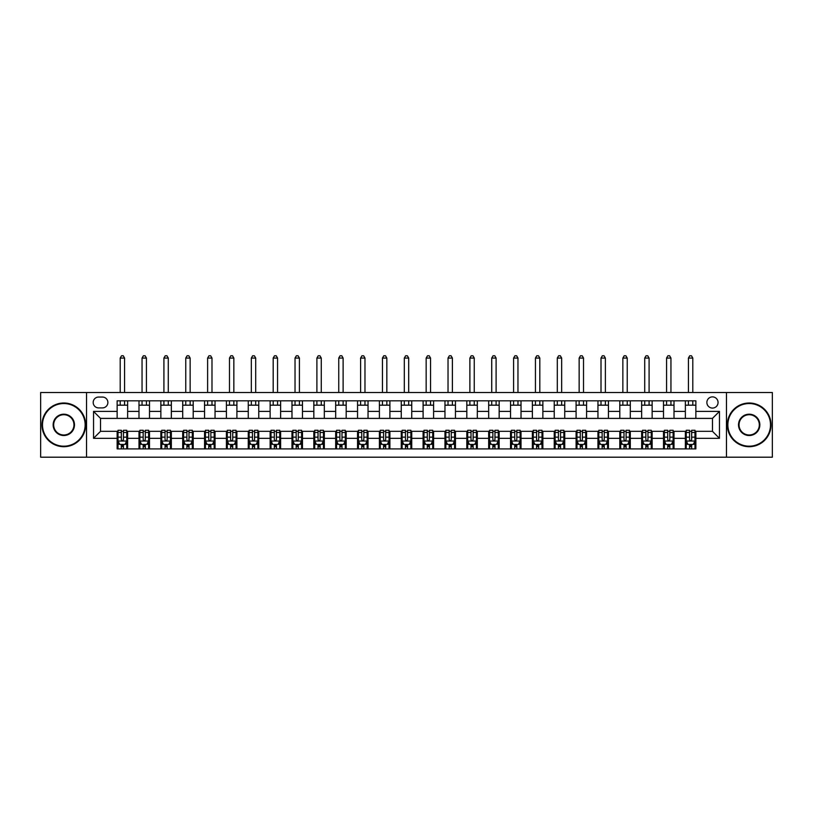 <?xml version="1.0" encoding="UTF-8"?>
<svg xmlns="http://www.w3.org/2000/svg" width="813" height="813" viewBox="0 0 813 813"><rect width="100%" height="100%" fill="white"/><g stroke="black" fill="none" stroke-linecap="round" stroke-linejoin="round"><path stroke-width="1.22" d="M712.473 396.886A5.6 5.6 0 0 0 706.873 402.476A5.6 5.6 0 0 0 712.473 408.075A5.6 5.6 0 0 0 718.062 402.476A5.6 5.6 0 0 0 712.473 396.886M726.456 457.201L772.35 457.201L772.35 392.516L726.456 392.516L726.456 457.201L86.544 457.201L86.544 392.516L40.65 392.516L40.65 457.201L86.544 457.201M98.607 407.902L102.458 407.902A5.417 5.417 0 0 0 107.875 402.476A5.417 5.417 0 0 0 102.458 397.059L98.607 397.059A5.417 5.417 0 0 0 93.19 402.476A5.417 5.417 0 0 0 98.607 407.902M726.456 392.516L86.544 392.516M117.143 438.319L93.536 438.319L93.536 411.398L117.143 411.398L117.143 418.39L100.527 418.39L100.527 431.327L117.143 431.327L117.143 448.898L695.857 448.898L695.857 431.327L712.473 431.327L712.473 418.39L695.857 418.39L695.857 411.398L719.464 411.398L719.464 438.319L695.857 438.319M695.857 411.398L695.857 400.819L117.143 400.819L117.143 411.398M685.369 400.819L685.369 418.39L695.857 418.39M685.369 418.39L117.143 418.39M117.143 431.327L118.017 431.327M121.34 431.327L123.434 431.327M126.757 431.327L127.631 431.327L127.631 448.898M139.866 431.327L127.631 431.327M143.19 431.327L145.293 431.327M148.616 431.327L149.49 431.327L149.49 448.898M161.726 431.327L149.49 431.327M165.049 431.327L167.143 431.327M170.466 431.327L171.34 431.327L171.34 448.898M183.586 431.327L171.34 431.327M186.899 431.327L189.002 431.327M192.325 431.327L193.199 431.327L193.199 448.898M205.435 431.327L193.199 431.327M208.758 431.327L210.852 431.327M214.175 431.327L215.049 431.327L215.049 448.898M227.294 431.327L215.049 431.327M230.607 431.327L232.711 431.327M236.034 431.327L236.908 431.327L236.908 448.898M249.144 431.327L236.908 431.327M252.467 431.327L254.56 431.327M257.884 431.327L258.758 431.327L258.758 448.898M271.003 431.327L258.758 431.327M274.327 431.327L276.42 431.327M279.743 431.327L280.617 431.327L280.617 448.898M292.853 431.327L280.617 431.327M296.176 431.327L298.28 431.327M301.593 431.327L302.466 431.327L302.466 448.898M314.712 431.327L302.466 431.327M318.035 431.327L320.129 431.327M323.452 431.327L324.326 431.327L324.326 448.898M336.562 431.327L324.326 431.327M339.885 431.327L341.988 431.327M345.301 431.327L346.186 431.327L346.186 448.898M358.421 431.327L346.186 431.327M361.744 431.327L363.838 431.327M367.161 431.327L368.035 431.327L368.035 448.898M380.271 431.327L368.035 431.327M383.594 431.327L385.697 431.327M389.021 431.327L389.894 431.327L389.894 448.898M402.13 431.327L389.894 431.327M405.453 431.327L407.547 431.327M410.87 431.327L411.744 431.327L411.744 448.898M423.98 431.327L411.744 431.327M427.303 431.327L429.406 431.327M432.729 431.327L433.603 431.327L433.603 448.898M445.839 431.327L433.603 431.327M449.162 431.327L451.256 431.327M454.579 431.327L455.453 431.327L455.453 448.898M467.699 431.327L455.453 431.327M471.012 431.327L473.115 431.327M476.438 431.327L477.312 431.327L477.312 448.898M489.548 431.327L477.312 431.327M492.871 431.327L494.965 431.327M498.288 431.327L499.162 431.327L499.162 448.898M511.407 431.327L499.162 431.327M514.72 431.327L516.824 431.327M520.147 431.327L521.021 431.327L521.021 448.898M533.257 431.327L521.021 431.327M536.58 431.327L538.673 431.327M541.997 431.327L542.871 431.327L542.871 448.898M555.116 431.327L542.871 431.327M558.44 431.327L560.533 431.327M563.856 431.327L564.73 431.327L564.73 448.898M576.966 431.327L564.73 431.327M580.289 431.327L582.393 431.327M585.706 431.327L586.58 431.327L586.58 448.898M598.825 431.327L586.58 431.327M602.148 431.327L604.242 431.327M607.565 431.327L608.439 431.327L608.439 448.898M620.675 431.327L608.439 431.327M623.998 431.327L626.101 431.327M629.414 431.327L630.299 431.327L630.299 448.898M642.534 431.327L630.299 431.327M645.857 431.327L647.951 431.327M651.274 431.327L652.148 431.327L652.148 448.898M664.384 431.327L652.148 431.327M667.707 431.327L669.81 431.327M673.134 431.327L674.007 431.327L674.007 448.898M686.243 431.327L674.007 431.327M689.566 431.327L691.66 431.327M694.983 431.327L695.857 431.327M127.631 400.819L127.631 418.39M117.143 405.189L127.631 405.189M117.143 444.528L118.017 444.528M121.34 444.528L123.434 444.528M126.757 444.528L127.631 444.528M138.993 431.327L138.993 448.898M138.993 400.819L138.993 418.39M149.49 400.819L149.49 418.39M138.993 405.189L149.49 405.189M138.993 444.528L139.866 444.528M143.19 444.528L145.293 444.528M148.616 444.528L149.49 444.528M160.852 431.327L160.852 448.898M160.852 444.528L161.726 444.528M165.049 444.528L167.143 444.528M170.466 444.528L171.34 444.528M160.852 400.819L160.852 418.39M171.34 400.819L171.34 418.39M160.852 405.189L171.34 405.189M182.701 431.327L182.701 448.898M182.701 444.528L183.586 444.528M186.899 444.528L189.002 444.528M192.325 444.528L193.199 444.528M182.701 400.819L182.701 418.39M193.199 400.819L193.199 418.39M182.701 405.189L193.199 405.189M204.561 431.327L204.561 448.898M204.561 444.528L205.435 444.528M208.758 444.528L210.852 444.528M214.175 444.528L215.049 444.528M204.561 400.819L204.561 418.39M215.049 400.819L215.049 418.39M204.561 405.189L215.049 405.189M226.421 431.327L226.421 448.898M226.421 444.528L227.294 444.528M230.607 444.528L232.711 444.528M236.034 444.528L236.908 444.528M226.421 400.819L226.421 418.39M236.908 400.819L236.908 418.39M226.421 405.189L236.908 405.189M248.27 431.327L248.27 448.898M248.27 444.528L249.144 444.528M252.467 444.528L254.56 444.528M257.884 444.528L258.758 444.528M248.27 400.819L248.27 418.39M258.758 400.819L258.758 418.39M248.27 405.189L258.758 405.189M270.129 431.327L270.129 448.898M270.129 444.528L271.003 444.528M274.327 444.528L276.42 444.528M279.743 444.528L280.617 444.528M270.129 400.819L270.129 418.39M280.617 400.819L280.617 418.39M270.129 405.189L280.617 405.189M291.979 431.327L291.979 448.898M291.979 444.528L292.853 444.528M296.176 444.528L298.28 444.528M301.593 444.528L302.466 444.528M291.979 400.819L291.979 418.39M302.466 400.819L302.466 418.39M291.979 405.189L302.466 405.189M313.838 431.327L313.838 448.898M313.838 444.528L314.712 444.528M318.035 444.528L320.129 444.528M323.452 444.528L324.326 444.528M313.838 400.819L313.838 418.39M324.326 400.819L324.326 418.39M313.838 405.189L324.326 405.189M335.688 431.327L335.688 448.898M335.688 444.528L336.562 444.528M339.885 444.528L341.988 444.528M345.301 444.528L346.186 444.528M335.688 400.819L335.688 418.39M346.186 400.819L346.186 418.39M335.688 405.189L346.186 405.189M357.547 431.327L357.547 448.898M357.547 444.528L358.421 444.528M361.744 444.528L363.838 444.528M367.161 444.528L368.035 444.528M357.547 400.819L357.547 418.39M368.035 400.819L368.035 418.39M357.547 405.189L368.035 405.189M379.397 431.327L379.397 448.898M379.397 444.528L380.271 444.528M383.594 444.528L385.697 444.528M389.021 444.528L389.894 444.528M379.397 400.819L379.397 418.39M389.894 400.819L389.894 418.39M379.397 405.189L389.894 405.189M401.256 431.327L401.256 448.898M401.256 444.528L402.13 444.528M405.453 444.528L407.547 444.528M410.87 444.528L411.744 444.528M401.256 400.819L401.256 418.39M411.744 400.819L411.744 418.39M401.256 405.189L411.744 405.189M423.106 431.327L423.106 448.898M423.106 444.528L423.98 444.528M427.303 444.528L429.406 444.528M432.729 444.528L433.603 444.528M423.106 400.819L423.106 418.39M433.603 400.819L433.603 418.39M423.106 405.189L433.603 405.189M444.965 431.327L444.965 448.898M444.965 444.528L445.839 444.528M449.162 444.528L451.256 444.528M454.579 444.528L455.453 444.528M444.965 400.819L444.965 418.39M455.453 400.819L455.453 418.39M444.965 405.189L455.453 405.189M466.814 431.327L466.814 448.898M466.814 444.528L467.699 444.528M471.012 444.528L473.115 444.528M476.438 444.528L477.312 444.528M466.814 400.819L466.814 418.39M477.312 400.819L477.312 418.39M466.814 405.189L477.312 405.189M488.674 431.327L488.674 448.898M488.674 444.528L489.548 444.528M492.871 444.528L494.965 444.528M498.288 444.528L499.162 444.528M488.674 400.819L488.674 418.39M499.162 400.819L499.162 418.39M488.674 405.189L499.162 405.189M510.534 431.327L510.534 448.898M510.534 444.528L511.407 444.528M514.72 444.528L516.824 444.528M520.147 444.528L521.021 444.528M510.534 400.819L510.534 418.39M521.021 400.819L521.021 418.39M510.534 405.189L521.021 405.189M532.383 431.327L532.383 448.898M532.383 444.528L533.257 444.528M536.58 444.528L538.673 444.528M541.997 444.528L542.871 444.528M532.383 400.819L532.383 418.39M542.871 400.819L542.871 418.39M532.383 405.189L542.871 405.189M554.242 431.327L554.242 448.898M554.242 444.528L555.116 444.528M558.44 444.528L560.533 444.528M563.856 444.528L564.73 444.528M554.242 400.819L554.242 418.39M564.73 400.819L564.73 418.39M554.242 405.189L564.73 405.189M576.092 431.327L576.092 448.898M576.092 444.528L576.966 444.528M580.289 444.528L582.393 444.528M585.706 444.528L586.58 444.528M576.092 400.819L576.092 418.39M586.58 400.819L586.58 418.39M576.092 405.189L586.58 405.189M597.951 431.327L597.951 448.898M597.951 444.528L598.825 444.528M602.148 444.528L604.242 444.528M607.565 444.528L608.439 444.528M597.951 400.819L597.951 418.39M608.439 400.819L608.439 418.39M597.951 405.189L608.439 405.189M619.801 431.327L619.801 448.898M619.801 444.528L620.675 444.528M623.998 444.528L626.101 444.528M629.414 444.528L630.299 444.528M619.801 400.819L619.801 418.39M630.299 400.819L630.299 418.39M619.801 405.189L630.299 405.189M641.66 431.327L641.66 448.898M641.66 444.528L642.534 444.528M645.857 444.528L647.951 444.528M651.274 444.528L652.148 444.528M641.66 400.819L641.66 418.39M652.148 400.819L652.148 418.39M641.66 405.189L652.148 405.189M663.51 431.327L663.51 448.898M663.51 444.528L664.384 444.528M667.707 444.528L669.81 444.528M673.134 444.528L674.007 444.528M663.51 400.819L663.51 418.39M674.007 400.819L674.007 418.39M663.51 405.189L674.007 405.189M685.369 431.327L685.369 448.898M685.369 444.528L686.243 444.528M689.566 444.528L691.66 444.528M694.983 444.528L695.857 444.528M685.369 405.189L695.857 405.189M100.527 418.39L93.536 411.398M100.527 431.327L93.536 438.319M719.464 411.398L712.473 418.39M719.464 438.319L712.473 431.327M121.34 446.622L123.434 446.622M118.017 432.465L121.34 432.465L121.34 430.28L118.017 430.28L118.017 440.941L119.765 444.437L125.009 444.437L126.757 440.941L126.757 430.28L123.434 430.28L123.434 432.465L126.757 432.465M126.757 440.941L126.757 448.898M118.017 440.941L118.017 448.898M123.434 444.437L123.434 448.898M121.34 448.898L121.34 444.437M121.34 432.465L121.34 439.63C122.041 440.981 122.733 440.981 123.434 439.63L123.434 432.465M124.572 405.189L124.572 400.819M124.572 392.516L124.572 358.066L120.202 358.066L120.202 392.516M120.202 405.189L120.202 400.819M120.202 358.066L121.513 355.799L123.261 355.799L124.572 358.066M143.19 446.622L145.293 446.622M139.866 432.465L143.19 432.465L143.19 430.28L139.866 430.28L139.866 440.941L141.614 444.437L146.868 444.437L148.616 440.941L148.616 430.28L145.293 430.28L145.293 432.465L148.616 432.465M148.616 440.941L148.616 448.898M139.866 440.941L139.866 448.898M145.293 444.437L145.293 448.898M143.19 448.898L143.19 444.437M143.19 432.465L143.19 439.63C143.891 440.981 144.592 440.981 145.293 439.63L145.293 432.465M146.431 405.189L146.431 400.819M146.431 392.516L146.431 358.066L142.051 358.066L142.051 392.516M142.051 405.189L142.051 400.819M142.051 358.066L143.373 355.799L145.121 355.799L146.431 358.066M165.049 446.622L167.143 446.622M161.726 432.465L165.049 432.465L165.049 430.28L161.726 430.28L161.726 440.941L163.474 444.437L168.718 444.437L170.466 440.941L170.466 430.28L167.143 430.28L167.143 432.465L170.466 432.465M170.466 440.941L170.466 448.898M161.726 440.941L161.726 448.898M167.143 444.437L167.143 448.898M165.049 448.898L165.049 444.437M165.049 432.465L165.049 439.63C165.75 440.981 166.441 440.981 167.143 439.63L167.143 432.465M168.281 405.189L168.281 400.819M168.281 392.516L168.281 358.066L163.911 358.066L163.911 392.516M163.911 405.189L163.911 400.819M163.911 358.066L165.222 355.799L166.97 355.799L168.281 358.066M186.899 446.622L189.002 446.622M183.586 432.465L186.899 432.465L186.899 430.28L183.586 430.28L183.586 440.941L185.334 444.437L190.577 444.437L192.325 440.941L192.325 430.28L189.002 430.28L189.002 432.465L192.325 432.465M192.325 440.941L192.325 448.898M183.586 440.941L183.586 448.898M189.002 444.437L189.002 448.898M186.899 448.898L186.899 444.437M186.899 432.465L186.899 439.63C187.6 440.981 188.301 440.981 189.002 439.63L189.002 432.465M190.14 405.189L190.14 400.819M190.14 392.516L190.14 358.066L185.771 358.066L185.771 392.516M185.771 405.189L185.771 400.819M185.771 358.066L187.081 355.799L188.829 355.799L190.14 358.066M208.758 446.622L210.852 446.622M205.435 432.465L208.758 432.465L208.758 430.28L205.435 430.28L205.435 440.941L207.183 444.437L212.427 444.437L214.175 440.941L214.175 430.28L210.852 430.28L210.852 432.465L214.175 432.465M214.175 440.941L214.175 448.898M205.435 440.941L205.435 448.898M210.852 444.437L210.852 448.898M208.758 448.898L208.758 444.437M208.758 432.465L208.758 439.63C209.459 440.981 210.15 440.981 210.852 439.63L210.852 432.465M211.99 405.189L211.99 400.819M211.99 392.516L211.99 358.066L207.62 358.066L207.62 392.516M207.62 405.189L207.62 400.819M207.62 358.066L208.931 355.799L210.679 355.799L211.99 358.066M63.821 403.533A21.331 21.331 0 0 0 42.489 424.853A21.331 21.331 0 0 0 63.821 446.185A21.331 21.331 0 0 0 85.141 424.853A21.331 21.331 0 0 0 63.821 403.533M63.821 446.713A21.86 21.86 0 0 1 41.961 424.853A21.86 21.86 0 0 1 63.821 403.004A21.86 21.86 0 0 1 85.67 424.853A21.86 21.86 0 0 1 63.821 446.713M63.821 414.193A10.66 10.66 0 0 1 74.481 424.853A10.66 10.66 0 0 1 63.821 435.524A10.66 10.66 0 0 1 53.15 424.853A10.66 10.66 0 0 1 63.821 414.193M63.821 434.996A10.142 10.142 0 0 0 73.953 424.853A10.142 10.142 0 0 0 63.821 414.721A10.142 10.142 0 0 0 53.678 424.853A10.142 10.142 0 0 0 63.821 434.996M749.18 403.533A21.331 21.331 0 0 0 727.859 424.853A21.331 21.331 0 0 0 749.18 446.185A21.331 21.331 0 0 0 770.511 424.853A21.331 21.331 0 0 0 749.18 403.533M749.18 446.713A21.86 21.86 0 0 1 727.33 424.853A21.86 21.86 0 0 1 749.18 403.004A21.86 21.86 0 0 1 771.039 424.853A21.86 21.86 0 0 1 749.18 446.713M749.18 414.193A10.66 10.66 0 0 1 759.85 424.853A10.66 10.66 0 0 1 749.18 435.524A10.66 10.66 0 0 1 738.519 424.853A10.66 10.66 0 0 1 749.18 414.193M749.18 434.996A10.142 10.142 0 0 0 759.322 424.853A10.142 10.142 0 0 0 749.18 414.721A10.142 10.142 0 0 0 739.047 424.853A10.142 10.142 0 0 0 749.18 434.996M230.607 446.622L232.711 446.622M227.294 432.465L230.607 432.465L230.607 430.28L227.294 430.28L227.294 440.941L229.042 444.437L234.286 444.437L236.034 440.941L236.034 430.28L232.711 430.28L232.711 432.465L236.034 432.465M236.034 440.941L236.034 448.898M227.294 440.941L227.294 448.898M232.711 444.437L232.711 448.898M230.607 448.898L230.607 444.437M230.607 432.465L230.607 439.63C231.309 440.981 232.01 440.981 232.711 439.63L232.711 432.465M233.849 405.189L233.849 400.819M233.849 392.516L233.849 358.066L229.479 358.066L229.479 392.516M229.479 405.189L229.479 400.819M229.479 358.066L230.79 355.799L232.538 355.799L233.849 358.066M252.467 446.622L254.56 446.622M249.144 432.465L252.467 432.465L252.467 430.28L249.144 430.28L249.144 440.941L250.892 444.437L256.136 444.437L257.884 440.941L257.884 430.28L254.56 430.28L254.56 432.465L257.884 432.465M257.884 440.941L257.884 448.898M249.144 440.941L249.144 448.898M254.56 444.437L254.56 448.898M252.467 448.898L252.467 444.437M252.467 432.465L252.467 439.63C253.168 440.981 253.869 440.981 254.56 439.63L254.56 432.465M255.699 405.189L255.699 400.819M255.699 392.516L255.699 358.066L251.329 358.066L251.329 392.516M251.329 405.189L251.329 400.819M251.329 358.066L252.64 355.799L254.388 355.799L255.699 358.066M274.327 446.622L276.42 446.622M271.003 432.465L274.327 432.465L274.327 430.28L271.003 430.28L271.003 440.941L272.751 444.437L277.995 444.437L279.743 440.941L279.743 430.28L276.42 430.28L276.42 432.465L279.743 432.465M279.743 440.941L279.743 448.898M271.003 440.941L271.003 448.898M276.42 444.437L276.42 448.898M274.327 448.898L274.327 444.437M274.327 432.465L274.327 439.63C275.018 440.981 275.719 440.981 276.42 439.63L276.42 432.465M277.558 405.189L277.558 400.819M277.558 392.516L277.558 358.066L273.188 358.066L273.188 392.516M273.188 405.189L273.188 400.819M273.188 358.066L274.499 355.799L276.247 355.799L277.558 358.066M296.176 446.622L298.28 446.622M292.853 432.465L296.176 432.465L296.176 430.28L292.853 430.28L292.853 440.941L294.601 444.437L299.845 444.437L301.593 440.941L301.593 430.28L298.28 430.28L298.28 432.465L301.593 432.465M301.593 440.941L301.593 448.898M292.853 440.941L292.853 448.898M298.28 444.437L298.28 448.898M296.176 448.898L296.176 444.437M296.176 432.465L296.176 439.63C296.877 440.981 297.578 440.981 298.28 439.63L298.28 432.465M299.408 405.189L299.408 400.819M299.408 392.516L299.408 358.066L295.038 358.066L295.038 392.516M295.038 405.189L295.038 400.819M295.038 358.066L296.349 355.799L298.097 355.799L299.408 358.066M318.035 446.622L320.129 446.622M314.712 432.465L318.035 432.465L318.035 430.28L314.712 430.28L314.712 440.941L316.46 444.437L321.704 444.437L323.452 440.941L323.452 430.28L320.129 430.28L320.129 432.465L323.452 432.465M323.452 440.941L323.452 448.898M314.712 440.941L314.712 448.898M320.129 444.437L320.129 448.898M318.035 448.898L318.035 444.437M318.035 432.465L318.035 439.63C318.726 440.981 319.428 440.981 320.129 439.63L320.129 432.465M321.267 405.189L321.267 400.819M321.267 392.516L321.267 358.066L316.897 358.066L316.897 392.516M316.897 405.189L316.897 400.819M316.897 358.066L318.208 355.799L319.956 355.799L321.267 358.066M339.885 446.622L341.988 446.622M336.562 432.465L339.885 432.465L339.885 430.28L336.562 430.28L336.562 440.941L338.31 444.437L343.553 444.437L345.301 440.941L345.301 430.28L341.988 430.28L341.988 432.465L345.301 432.465M345.301 440.941L345.301 448.898M336.562 440.941L336.562 448.898M341.988 444.437L341.988 448.898M339.885 448.898L339.885 444.437M339.885 432.465L339.885 439.63C340.586 440.981 341.287 440.981 341.988 439.63L341.988 432.465M343.116 405.189L343.116 400.819M343.116 392.516L343.116 358.066L338.747 358.066L338.747 392.516M338.747 405.189L338.747 400.819M338.747 358.066L340.058 355.799L341.806 355.799L343.116 358.066M361.744 446.622L363.838 446.622M358.421 432.465L361.744 432.465L361.744 430.28L358.421 430.28L358.421 440.941L360.169 444.437L365.413 444.437L367.161 440.941L367.161 430.28L363.838 430.28L363.838 432.465L367.161 432.465M367.161 440.941L367.161 448.898M358.421 440.941L358.421 448.898M363.838 444.437L363.838 448.898M361.744 448.898L361.744 444.437M361.744 432.465L361.744 439.63C362.435 440.981 363.137 440.981 363.838 439.63L363.838 432.465M364.976 405.189L364.976 400.819M364.976 392.516L364.976 358.066L360.606 358.066L360.606 392.516M360.606 405.189L360.606 400.819M360.606 358.066L361.917 355.799L363.665 355.799L364.976 358.066M383.594 446.622L385.697 446.622M380.271 432.465L383.594 432.465L383.594 430.28L380.271 430.28L380.271 440.941L382.019 444.437L387.273 444.437L389.021 440.941L389.021 430.28L385.697 430.28L385.697 432.465L389.021 432.465M389.021 440.941L389.021 448.898M380.271 440.941L380.271 448.898M385.697 444.437L385.697 448.898M383.594 448.898L383.594 444.437M383.594 432.465L383.594 439.63C384.295 440.981 384.996 440.981 385.697 439.63L385.697 432.465M386.836 405.189L386.836 400.819M386.836 392.516L386.836 358.066L382.456 358.066L382.456 392.516M382.456 405.189L382.456 400.819M382.456 358.066L383.766 355.799L385.514 355.799L386.836 358.066M405.453 446.622L407.547 446.622M402.13 432.465L405.453 432.465L405.453 430.28L402.13 430.28L402.13 440.941L403.878 444.437L409.122 444.437L410.87 440.941L410.87 430.28L407.547 430.28L407.547 432.465L410.87 432.465M410.87 440.941L410.87 448.898M402.13 440.941L402.13 448.898M407.547 444.437L407.547 448.898M405.453 448.898L405.453 444.437M405.453 432.465L405.453 439.63C406.144 440.981 406.846 440.981 407.547 439.63L407.547 432.465M408.685 405.189L408.685 400.819M408.685 392.516L408.685 358.066L404.315 358.066L404.315 392.516M404.315 405.189L404.315 400.819M404.315 358.066L405.626 355.799L407.374 355.799L408.685 358.066M427.303 446.622L429.406 446.622M423.98 432.465L427.303 432.465L427.303 430.28L423.98 430.28L423.98 440.941L425.727 444.437L430.981 444.437L432.729 440.941L432.729 430.28L429.406 430.28L429.406 432.465L432.729 432.465M432.729 440.941L432.729 448.898M423.98 440.941L423.98 448.898M429.406 444.437L429.406 448.898M427.303 448.898L427.303 444.437M427.303 432.465L427.303 439.63C428.004 440.981 428.705 440.981 429.406 439.63L429.406 432.465M430.544 405.189L430.544 400.819M430.544 392.516L430.544 358.066L426.164 358.066L426.164 392.516M426.164 405.189L426.164 400.819M426.164 358.066L427.486 355.799L429.234 355.799L430.544 358.066M449.162 446.622L451.256 446.622M445.839 432.465L449.162 432.465L449.162 430.28L445.839 430.28L445.839 440.941L447.587 444.437L452.831 444.437L454.579 440.941L454.579 430.28L451.256 430.28L451.256 432.465L454.579 432.465M454.579 440.941L454.579 448.898M445.839 440.941L445.839 448.898M451.256 444.437L451.256 448.898M449.162 448.898L449.162 444.437M449.162 432.465L449.162 439.63C449.863 440.981 450.554 440.981 451.256 439.63L451.256 432.465M452.394 405.189L452.394 400.819M452.394 392.516L452.394 358.066L448.024 358.066L448.024 392.516M448.024 405.189L448.024 400.819M448.024 358.066L449.335 355.799L451.083 355.799L452.394 358.066M471.012 446.622L473.115 446.622M467.699 432.465L471.012 432.465L471.012 430.28L467.699 430.28L467.699 440.941L469.447 444.437L474.69 444.437L476.438 440.941L476.438 430.28L473.115 430.28L473.115 432.465L476.438 432.465M476.438 440.941L476.438 448.898M467.699 440.941L467.699 448.898M473.115 444.437L473.115 448.898M471.012 448.898L471.012 444.437M471.012 432.465L471.012 439.63C471.713 440.981 472.414 440.981 473.115 439.63L473.115 432.465M474.253 405.189L474.253 400.819M474.253 392.516L474.253 358.066L469.884 358.066L469.884 392.516M469.884 405.189L469.884 400.819M469.884 358.066L471.194 355.799L472.942 355.799L474.253 358.066M492.871 446.622L494.965 446.622M489.548 432.465L492.871 432.465L492.871 430.28L489.548 430.28L489.548 440.941L491.296 444.437L496.54 444.437L498.288 440.941L498.288 430.28L494.965 430.28L494.965 432.465L498.288 432.465M498.288 440.941L498.288 448.898M489.548 440.941L489.548 448.898M494.965 444.437L494.965 448.898M492.871 448.898L492.871 444.437M492.871 432.465L492.871 439.63C493.572 440.981 494.263 440.981 494.965 439.63L494.965 432.465M496.103 405.189L496.103 400.819M496.103 392.516L496.103 358.066L491.733 358.066L491.733 392.516M491.733 405.189L491.733 400.819M491.733 358.066L493.044 355.799L494.792 355.799L496.103 358.066M514.72 446.622L516.824 446.622M511.407 432.465L514.72 432.465L514.72 430.28L511.407 430.28L511.407 440.941L513.155 444.437L518.399 444.437L520.147 440.941L520.147 430.28L516.824 430.28L516.824 432.465L520.147 432.465M520.147 440.941L520.147 448.898M511.407 440.941L511.407 448.898M516.824 444.437L516.824 448.898M514.72 448.898L514.72 444.437M514.72 432.465L514.72 439.63C515.422 440.981 516.123 440.981 516.824 439.63L516.824 432.465M517.962 405.189L517.962 400.819M517.962 392.516L517.962 358.066L513.592 358.066L513.592 392.516M513.592 405.189L513.592 400.819M513.592 358.066L514.903 355.799L516.651 355.799L517.962 358.066M536.58 446.622L538.673 446.622M533.257 432.465L536.58 432.465L536.58 430.28L533.257 430.28L533.257 440.941L535.005 444.437L540.249 444.437L541.997 440.941L541.997 430.28L538.673 430.28L538.673 432.465L541.997 432.465M541.997 440.941L541.997 448.898M533.257 440.941L533.257 448.898M538.673 444.437L538.673 448.898M536.58 448.898L536.58 444.437M536.58 432.465L536.58 439.63C537.281 440.981 537.982 440.981 538.673 439.63L538.673 432.465M539.812 405.189L539.812 400.819M539.812 392.516L539.812 358.066L535.442 358.066L535.442 392.516M535.442 405.189L535.442 400.819M535.442 358.066L536.753 355.799L538.501 355.799L539.812 358.066M558.44 446.622L560.533 446.622M555.116 432.465L558.44 432.465L558.44 430.28L555.116 430.28L555.116 440.941L556.864 444.437L562.108 444.437L563.856 440.941L563.856 430.28L560.533 430.28L560.533 432.465L563.856 432.465M563.856 440.941L563.856 448.898M555.116 440.941L555.116 448.898M560.533 444.437L560.533 448.898M558.44 448.898L558.44 444.437M558.44 432.465L558.44 439.63C559.131 440.981 559.832 440.981 560.533 439.63L560.533 432.465M561.671 405.189L561.671 400.819M561.671 392.516L561.671 358.066L557.301 358.066L557.301 392.516M557.301 405.189L557.301 400.819M557.301 358.066L558.612 355.799L560.36 355.799L561.671 358.066M580.289 446.622L582.393 446.622M576.966 432.465L580.289 432.465L580.289 430.28L576.966 430.28L576.966 440.941L578.714 444.437L583.958 444.437L585.706 440.941L585.706 430.28L582.393 430.28L582.393 432.465L585.706 432.465M585.706 440.941L585.706 448.898M576.966 440.941L576.966 448.898M582.393 444.437L582.393 448.898M580.289 448.898L580.289 444.437M580.289 432.465L580.289 439.63C580.99 440.981 581.691 440.981 582.393 439.63L582.393 432.465M583.521 405.189L583.521 400.819M583.521 392.516L583.521 358.066L579.151 358.066L579.151 392.516M579.151 405.189L579.151 400.819M579.151 358.066L580.462 355.799L582.21 355.799L583.521 358.066M602.148 446.622L604.242 446.622M598.825 432.465L602.148 432.465L602.148 430.28L598.825 430.28L598.825 440.941L600.573 444.437L605.817 444.437L607.565 440.941L607.565 430.28L604.242 430.28L604.242 432.465L607.565 432.465M607.565 440.941L607.565 448.898M598.825 440.941L598.825 448.898M604.242 444.437L604.242 448.898M602.148 448.898L602.148 444.437M602.148 432.465L602.148 439.63C602.84 440.981 603.541 440.981 604.242 439.63L604.242 432.465M605.38 405.189L605.38 400.819M605.38 392.516L605.38 358.066L601.01 358.066L601.01 392.516M601.01 405.189L601.01 400.819M601.01 358.066L602.321 355.799L604.069 355.799L605.38 358.066M623.998 446.622L626.101 446.622M620.675 432.465L623.998 432.465L623.998 430.28L620.675 430.28L620.675 440.941L622.423 444.437L627.666 444.437L629.414 440.941L629.414 430.28L626.101 430.28L626.101 432.465L629.414 432.465M629.414 440.941L629.414 448.898M620.675 440.941L620.675 448.898M626.101 444.437L626.101 448.898M623.998 448.898L623.998 444.437M623.998 432.465L623.998 439.63C624.699 440.981 625.4 440.981 626.101 439.63L626.101 432.465M627.23 405.189L627.23 400.819M627.23 392.516L627.23 358.066L622.86 358.066L622.86 392.516M622.86 405.189L622.86 400.819M622.86 358.066L624.171 355.799L625.919 355.799L627.23 358.066M645.857 446.622L647.951 446.622M642.534 432.465L645.857 432.465L645.857 430.28L642.534 430.28L642.534 440.941L644.282 444.437L649.526 444.437L651.274 440.941L651.274 430.28L647.951 430.28L647.951 432.465L651.274 432.465M651.274 440.941L651.274 448.898M642.534 440.941L642.534 448.898M647.951 444.437L647.951 448.898M645.857 448.898L645.857 444.437M645.857 432.465L645.857 439.63C646.548 440.981 647.25 440.981 647.951 439.63L647.951 432.465M649.089 405.189L649.089 400.819M649.089 392.516L649.089 358.066L644.719 358.066L644.719 392.516M644.719 405.189L644.719 400.819M644.719 358.066L646.03 355.799L647.778 355.799L649.089 358.066M667.707 446.622L669.81 446.622M664.384 432.465L667.707 432.465L667.707 430.28L664.384 430.28L664.384 440.941L666.132 444.437L671.386 444.437L673.134 440.941L673.134 430.28L669.81 430.28L669.81 432.465L673.134 432.465M673.134 440.941L673.134 448.898M664.384 440.941L664.384 448.898M669.81 444.437L669.81 448.898M667.707 448.898L667.707 444.437M667.707 432.465L667.707 439.63C668.408 440.981 669.109 440.981 669.81 439.63L669.81 432.465M670.949 405.189L670.949 400.819M670.949 392.516L670.949 358.066L666.569 358.066L666.569 392.516M666.569 405.189L666.569 400.819M666.569 358.066L667.88 355.799L669.627 355.799L670.949 358.066M689.566 446.622L691.66 446.622M686.243 432.465L689.566 432.465L689.566 430.28L686.243 430.28L686.243 440.941L687.991 444.437L693.235 444.437L694.983 440.941L694.983 430.28L691.66 430.28L691.66 432.465L694.983 432.465M694.983 440.941L694.983 448.898M686.243 440.941L686.243 448.898M691.66 444.437L691.66 448.898M689.566 448.898L689.566 444.437M689.566 432.465L689.566 439.63C690.257 440.981 690.959 440.981 691.66 439.63L691.66 432.465M692.798 405.189L692.798 400.819M692.798 392.516L692.798 358.066L688.428 358.066L688.428 392.516M688.428 405.189L688.428 400.819M688.428 358.066L689.739 355.799L691.487 355.799L692.798 358.066M138.993 438.319L127.631 438.319M138.993 411.398L127.631 411.398M160.852 411.398L149.49 411.398M160.852 438.319L149.49 438.319M182.701 411.398L171.34 411.398M182.701 438.319L171.34 438.319M204.561 411.398L193.199 411.398M204.561 438.319L193.199 438.319M226.421 411.398L215.049 411.398M226.421 438.319L215.049 438.319M248.27 411.398L236.908 411.398M248.27 438.319L236.908 438.319M270.129 411.398L258.758 411.398M270.129 438.319L258.758 438.319M291.979 411.398L280.617 411.398M291.979 438.319L280.617 438.319M313.838 411.398L302.466 411.398M313.838 438.319L302.466 438.319M335.688 411.398L324.326 411.398M335.688 438.319L324.326 438.319M357.547 411.398L346.186 411.398M357.547 438.319L346.186 438.319M379.397 411.398L368.035 411.398M379.397 438.319L368.035 438.319M401.256 411.398L389.894 411.398M401.256 438.319L389.894 438.319M423.106 411.398L411.744 411.398M423.106 438.319L411.744 438.319M444.965 411.398L433.603 411.398M444.965 438.319L433.603 438.319M466.814 411.398L455.453 411.398M466.814 438.319L455.453 438.319M488.674 411.398L477.312 411.398M488.674 438.319L477.312 438.319M510.534 411.398L499.162 411.398M510.534 438.319L499.162 438.319M532.383 411.398L521.021 411.398M532.383 438.319L521.021 438.319M554.242 411.398L542.871 411.398M554.242 438.319L542.871 438.319M576.092 411.398L564.73 411.398M576.092 438.319L564.73 438.319M597.951 411.398L586.58 411.398M597.951 438.319L586.58 438.319M619.801 411.398L608.439 411.398M619.801 438.319L608.439 438.319M641.66 411.398L630.299 411.398M641.66 438.319L630.299 438.319M663.51 411.398L652.148 411.398M663.51 438.319L652.148 438.319M685.369 411.398L674.007 411.398M685.369 438.319L674.007 438.319M118.058 441.032L126.716 441.032M126.757 444.233L125.111 444.233M119.663 444.233L118.017 444.233M123.434 437.16L126.757 437.16M118.017 437.16L121.34 437.16M121.34 445.514L123.434 445.514M139.917 441.032L148.566 441.032M148.616 444.233L146.97 444.233M141.513 444.233L139.866 444.233M145.293 437.16L148.616 437.16M139.866 437.16L143.19 437.16M143.19 445.514L145.293 445.514M161.767 441.032L170.425 441.032M170.466 444.233L168.819 444.233M163.372 444.233L161.726 444.233M167.143 437.16L170.466 437.16M161.726 437.16L165.049 437.16M165.049 445.514L167.143 445.514M183.626 441.032L192.275 441.032M192.325 444.233L190.679 444.233M185.222 444.233L183.586 444.233M189.002 437.16L192.325 437.16M183.586 437.16L186.899 437.16M186.899 445.514L189.002 445.514M205.476 441.032L214.134 441.032M214.175 444.233L212.539 444.233M207.081 444.233L205.435 444.233M210.852 437.16L214.175 437.16M205.435 437.16L208.758 437.16M208.758 445.514L210.852 445.514M227.335 441.032L235.994 441.032M236.034 444.233L234.388 444.233M228.931 444.233L227.294 444.233M232.711 437.16L236.034 437.16M227.294 437.16L230.607 437.16M230.607 445.514L232.711 445.514M249.185 441.032L257.843 441.032M257.884 444.233L256.247 444.233M250.79 444.233L249.144 444.233M254.56 437.16L257.884 437.16M249.144 437.16L252.467 437.16M252.467 445.514L254.56 445.514M271.044 441.032L279.702 441.032M279.743 444.233L278.097 444.233M272.64 444.233L271.003 444.233M276.42 437.16L279.743 437.16M271.003 437.16L274.327 437.16M274.327 445.514L276.42 445.514M292.904 441.032L301.552 441.032M301.593 444.233L299.956 444.233M294.499 444.233L292.853 444.233M298.28 437.16L301.593 437.16M292.853 437.16L296.176 437.16M296.176 445.514L298.28 445.514M314.753 441.032L323.411 441.032M323.452 444.233L321.806 444.233M316.348 444.233L314.712 444.233M320.129 437.16L323.452 437.16M314.712 437.16L318.035 437.16M318.035 445.514L320.129 445.514M336.612 441.032L345.261 441.032M345.301 444.233L343.665 444.233M338.208 444.233L336.562 444.233M341.988 437.16L345.301 437.16M336.562 437.16L339.885 437.16M339.885 445.514L341.988 445.514M358.462 441.032L367.12 441.032M367.161 444.233L365.515 444.233M360.068 444.233L358.421 444.233M363.838 437.16L367.161 437.16M358.421 437.16L361.744 437.16M361.744 445.514L363.838 445.514M380.321 441.032L388.97 441.032M389.021 444.233L387.374 444.233M381.917 444.233L380.271 444.233M385.697 437.16L389.021 437.16M380.271 437.16L383.594 437.16M383.594 445.514L385.697 445.514M402.171 441.032L410.829 441.032M410.87 444.233L409.224 444.233M403.776 444.233L402.13 444.233M407.547 437.16L410.87 437.16M402.13 437.16L405.453 437.16M405.453 445.514L407.547 445.514M424.03 441.032L432.679 441.032M432.729 444.233L431.083 444.233M425.626 444.233L423.98 444.233M429.406 437.16L432.729 437.16M423.98 437.16L427.303 437.16M427.303 445.514L429.406 445.514M445.88 441.032L454.538 441.032M454.579 444.233L452.932 444.233M447.485 444.233L445.839 444.233M451.256 437.16L454.579 437.16M445.839 437.16L449.162 437.16M449.162 445.514L451.256 445.514M467.739 441.032L476.388 441.032M476.438 444.233L474.792 444.233M469.335 444.233L467.699 444.233M473.115 437.16L476.438 437.16M467.699 437.16L471.012 437.16M471.012 445.514L473.115 445.514M489.589 441.032L498.247 441.032M498.288 444.233L496.652 444.233M491.194 444.233L489.548 444.233M494.965 437.16L498.288 437.16M489.548 437.16L492.871 437.16M492.871 445.514L494.965 445.514M511.448 441.032L520.096 441.032M520.147 444.233L518.501 444.233M513.044 444.233L511.407 444.233M516.824 437.16L520.147 437.16M511.407 437.16L514.72 437.16M514.72 445.514L516.824 445.514M533.298 441.032L541.956 441.032M541.997 444.233L540.36 444.233M534.903 444.233L533.257 444.233M538.673 437.16L541.997 437.16M533.257 437.16L536.58 437.16M536.58 445.514L538.673 445.514M555.157 441.032L563.816 441.032M563.856 444.233L562.21 444.233M556.753 444.233L555.116 444.233M560.533 437.16L563.856 437.16M555.116 437.16L558.44 437.16M558.44 445.514L560.533 445.514M577.006 441.032L585.665 441.032M585.706 444.233L584.069 444.233M578.612 444.233L576.966 444.233M582.393 437.16L585.706 437.16M576.966 437.16L580.289 437.16M580.289 445.514L582.393 445.514M598.866 441.032L607.524 441.032M607.565 444.233L605.919 444.233M600.461 444.233L598.825 444.233M604.242 437.16L607.565 437.16M598.825 437.16L602.148 437.16M602.148 445.514L604.242 445.514M620.726 441.032L629.374 441.032M629.414 444.233L627.778 444.233M622.321 444.233L620.675 444.233M626.101 437.16L629.414 437.16M620.675 437.16L623.998 437.16M623.998 445.514L626.101 445.514M642.575 441.032L651.233 441.032M651.274 444.233L649.628 444.233M644.181 444.233L642.534 444.233M647.951 437.16L651.274 437.16M642.534 437.16L645.857 437.16M645.857 445.514L647.951 445.514M664.434 441.032L673.083 441.032M673.134 444.233L671.487 444.233M666.03 444.233L664.384 444.233M669.81 437.16L673.134 437.16M664.384 437.16L667.707 437.16M667.707 445.514L669.81 445.514M686.284 441.032L694.942 441.032M694.983 444.233L693.337 444.233M687.889 444.233L686.243 444.233M691.66 437.16L694.983 437.16M686.243 437.16L689.566 437.16M689.566 445.514L691.66 445.514"/></g></svg>

